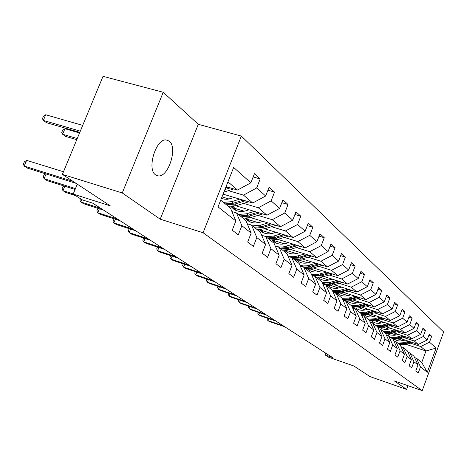 <?xml version="1.0" encoding="UTF-8"?>
<svg xmlns="http://www.w3.org/2000/svg" width="467" height="467" viewBox="0 0 467 467"><rect width="100%" height="100%" fill="white"/><g stroke="black" fill="none" stroke-linecap="round" stroke-linejoin="round"><path stroke-width="0.7" d="M155.587 174.862L158.144 175.872C168.359 177.676 178.003 147.403 169.217 141.104L166.018 139.902C155.756 138.822 146.661 169.328 155.587 174.862M163.228 92.273L103.026 76.337L62.397 174.372L122.266 192.964L160.21 219.175L203.081 232.741L241.357 136.084L198.294 124.298L163.228 92.273L122.266 192.964M203.081 232.741L422.221 390.663L443.65 331.979L241.357 136.084M422.221 390.663L394.341 380.938L406.64 389.437L408.006 385.707M406.64 389.437L369.992 376.595L353.863 365.994L328.616 357.191L325.085 354.938L332.516 357.524L92.892 203.238L82.21 199.835L73.185 194.074L110.265 205.842L62.397 174.372M220.698 200.185L230.459 208.06L235.858 220.973L232.239 230.19L238.287 234.831L241.859 225.719L251.17 233.08L247.673 242.029L253.365 246.395L256.815 237.54L265.583 244.475L262.209 253.172L267.573 257.282L270.907 248.678L279.178 255.221L275.909 263.68L280.976 267.562L284.205 259.191L292.021 265.367L288.851 273.604L293.644 277.275L296.773 269.126L304.169 274.97L301.098 282.99L305.634 286.469L308.669 278.53L315.68 284.07L312.703 291.893L317.005 295.191L319.948 287.444L326.602 292.704L323.707 300.334L327.793 303.462L330.659 295.909L336.981 300.911L334.168 308.348L338.055 311.331L340.84 303.959L346.858 308.71L344.121 315.978L347.816 318.815L350.53 311.617L356.263 316.147L353.595 323.246L357.121 325.948L359.759 318.914L365.229 323.234L362.631 330.175L366 332.755L368.568 325.873L373.793 330.006L371.259 336.795L374.476 339.258L376.98 332.527L381.977 336.474L379.508 343.117L382.578 345.469L385.024 338.884L389.799 342.655L387.394 349.158L390.336 351.418L392.724 344.967L397.294 348.58L394.942 354.949L397.761 357.115L400.096 350.793L404.48 354.26L402.18 360.501L404.883 362.573L407.166 356.379L411.369 359.707L409.121 365.824L411.719 367.815L413.949 361.744L417.988 364.937L415.788 370.932L418.28 372.847L420.463 366.893L427.276 372.275L436.114 348.073L425.951 350.991L420.744 346.543L410.604 343.169M235.858 220.973L218.048 206.899L233.646 167.449L250.855 182.801L254.439 173.683L260.189 178.954L253.161 176.929M436.114 348.073L429.512 342.183L431.677 336.269L429.301 334.086L427.112 340.04L423.201 336.549L425.414 330.519L422.933 328.248L420.703 334.319L416.628 330.683L418.887 324.536L416.307 322.166L414.025 328.365L409.775 324.571L412.092 318.301L409.401 315.832L407.066 322.154L402.63 318.202L405.006 311.798L402.192 309.218L399.805 315.674L395.175 311.547L397.604 305.009L394.673 302.318L392.222 308.909L387.382 304.601L389.875 297.917L386.804 295.103L384.294 301.84L379.239 297.327L381.79 290.503L378.579 287.555L376.005 294.443L370.705 289.721L373.326 282.739L369.963 279.651L367.319 286.697L361.767 281.747L364.453 274.602L360.927 271.368L358.212 278.571L352.387 273.376L355.148 266.062L351.447 262.67L348.656 270.049L342.533 264.585L345.376 257.095L341.482 253.528L338.61 261.088L332.171 255.344L335.09 247.668L330.992 243.908L328.038 251.655L321.255 245.607L324.267 237.732L319.948 233.774L316.9 241.719L309.749 235.339L312.849 227.26L308.29 223.08L305.149 231.235L297.59 224.493L300.789 216.203L295.973 211.779L292.733 220.155L284.736 213.022L288.04 204.505L282.932 199.823L279.587 208.434L271.111 200.868L274.526 192.106L269.115 187.144L265.653 196L256.652 187.973L260.189 178.954M251.17 233.08L245.858 220.494L236.495 212.934L231.912 211.539M228.439 190.659L243.494 195.124L252.717 202.999L223.086 194.149M236.495 212.934L241.859 225.719M256.652 187.973L243.494 195.124M265.653 196L252.717 202.999M265.583 244.475L260.364 232.204L251.544 225.082L247.236 223.757M222 196.893L229.204 199.053M243.646 203.378L258.304 207.774L266.996 215.199L235.888 205.813M251.544 225.082L256.815 237.54M271.111 200.868L258.304 207.774M279.587 208.434L266.996 215.199M279.178 255.221L274.047 243.249L265.723 236.53L261.672 235.275M234.335 208.212L244.223 211.212M257.977 215.375L272.267 219.7L280.463 226.705L250.691 217.634M265.723 236.53L270.907 248.678M284.736 213.022L272.267 219.7M292.733 220.155L280.463 226.705M292.021 265.367L286.977 253.686L279.108 247.335L275.285 246.138M248.386 219.63L258.385 222.689M271.508 226.699L285.442 230.961L293.188 237.58L264.649 228.807M279.108 247.335L284.205 259.191M297.59 224.493L285.442 230.961M305.149 231.235L293.188 237.58M304.169 274.97L299.213 263.563L291.758 257.55L288.151 256.412M261.672 230.435L271.765 233.547M284.31 237.411L297.899 241.602L305.237 247.866L277.83 239.378M291.758 257.55L296.773 269.126M309.749 235.339L297.899 241.602M316.9 241.719L305.237 247.866M315.68 284.07L310.806 272.926L303.743 267.223L300.328 266.143M274.269 240.674L284.415 243.827M296.428 247.557L309.703 251.684L316.655 257.621L290.299 249.396M303.743 267.223L308.669 278.53M321.255 245.607L309.703 251.684M328.038 251.655L316.655 257.621M326.602 292.704L321.81 281.811L315.102 276.394L312.055 275.425M286.224 250.388L296.405 253.575M307.922 257.183L320.887 261.24L327.49 266.879L302.12 258.905M315.102 276.394L319.948 287.444M332.171 255.344L320.887 261.24M338.61 261.088L327.49 266.879M336.981 300.911L332.265 290.252L325.896 285.103L322.825 284.123M297.94 259.734L307.776 262.833M318.844 266.324L331.517 270.317L337.793 275.682L313.339 267.941M325.896 285.103L330.659 295.909M342.533 264.585L331.517 270.317M348.656 270.049L337.793 275.682M346.858 308.71L342.218 298.285L336.152 293.387L333.24 292.447M309.498 268.758L318.587 271.642M329.229 275.016L341.616 278.951L347.594 284.053L323.999 276.54M336.152 293.387L340.84 303.959M352.387 273.376L341.616 278.951M358.212 278.571L347.594 284.053M356.263 316.147L351.698 305.938L345.919 301.273L343.146 300.369M320.45 277.34L328.867 280.025M339.118 283.3L351.237 287.164L356.934 292.033L334.144 284.73M345.919 301.273L350.53 311.617M361.767 281.747L351.237 287.164M367.319 286.697L356.934 292.033M365.229 323.234L360.74 313.24L355.224 308.786L352.585 307.922M330.84 285.506L338.663 288.016M348.545 291.192L360.407 294.998L365.842 299.639L343.811 292.546M355.224 308.786L359.759 318.914M370.705 289.721L360.407 294.998M376.005 294.443L365.842 299.639M373.793 330.006L369.374 320.21L364.108 315.955L361.592 315.132M340.717 293.294L348.003 295.646M357.541 298.722L369.158 302.476L374.347 306.907L353.029 300.001M364.108 315.955L368.568 325.873M379.239 297.327L369.158 302.476M384.294 301.84L374.347 306.907M381.977 336.474L377.628 326.871L372.59 322.802L370.185 322.014M350.127 300.73L356.922 302.931M366.134 305.92L377.517 309.615L382.473 313.853L361.826 307.134M372.59 322.802L376.98 332.527M387.382 304.601L377.517 309.615M392.222 308.909L382.473 313.853M389.799 342.655L385.52 333.245L380.704 329.352L378.404 328.593M359.094 307.829L365.445 309.901M374.353 312.808L385.508 316.445L390.254 320.496L370.238 313.952M380.704 329.352L385.024 338.884M395.175 311.547L385.508 316.445M399.805 315.674L390.254 320.496M397.294 348.58L393.08 339.346L388.468 335.621L386.267 334.892M367.657 314.624L373.6 316.573M382.222 319.399L393.161 322.977L397.709 326.865L378.288 320.485M388.468 335.621L392.724 344.967M402.63 318.202L393.161 322.977M407.066 322.154L397.709 326.865M404.48 354.26L400.33 345.201L395.905 341.628L393.804 340.922M375.836 321.133L381.405 322.966M389.764 325.715L400.488 329.241L404.848 332.965L385.999 326.748M395.905 341.628L400.096 350.793M409.775 324.571L400.488 329.241M414.025 328.365L404.848 332.965M411.369 359.707L407.282 350.81L403.039 347.384L401.019 346.707M383.664 327.367L388.888 329.095M396.997 331.768L407.516 335.248L411.701 338.82L393.383 332.755M403.039 347.384L407.166 356.379M416.628 330.683L407.516 335.248M420.703 334.319L411.701 338.82M417.988 364.937L413.96 356.204L409.886 352.912L407.948 352.258M391.165 333.35L396.069 334.973L394.13 335.324L390.289 334.979L387.4 333.66M403.937 337.583L414.264 341.009L418.28 344.442L400.476 338.522M409.886 352.912L413.949 361.744M423.201 336.549L414.264 341.009M427.112 340.04L418.28 344.442M427.276 372.275L421.742 362.485L416.459 358.218L414.603 357.594M398.351 339.089L402.963 340.624M406.127 344.377L425.951 350.991L421.742 362.485M416.459 358.218L420.463 366.893M429.512 342.183L420.744 346.543M77.277 184.15L73.185 194.074M325.75 353.169L325.085 354.938M226.051 186.654L237.551 190.046L227.954 181.844M250.855 182.801L237.551 190.046M431.677 336.269L428.84 335.335M425.414 330.519L422.454 329.556M418.887 324.536L415.805 323.532M412.092 318.301L408.876 317.256M405.006 311.798L401.643 310.713M397.604 305.009L394.09 303.883M389.875 297.917L386.197 296.743M381.79 290.503L377.937 289.283M373.326 282.739L369.28 281.467M364.453 274.602L360.209 273.271M355.148 266.062L350.688 264.678M345.376 257.095L340.677 255.647M335.09 247.668L330.14 246.15M324.267 237.732L319.037 236.144M312.849 227.26L307.321 225.596M300.789 216.203L294.934 214.458M288.04 204.505L281.829 202.672M274.526 192.106L267.93 190.18M160.21 219.175L198.294 124.298M268.653 318.617L267.895 320.59L283.399 325.902M267.264 318.144L266.902 319.072L267.895 320.59L269.325 321.5L284.794 326.801M405.082 340.052L401.678 340.898L399.174 340.98L396.757 340.478L394.545 339.427M408.853 341.307L403.395 342.778L397.627 343.017M412.729 342.597L405.531 344.535L399.793 344.769M410.33 341.797L404.212 343.449L398.45 343.683M398.976 344.103L404.72 343.87L411.264 342.107M259.57 312.75L258.776 314.811L274.526 320.187M258.163 312.271L257.784 313.269L258.776 314.811L260.259 315.75L275.968 321.115M250.131 306.656L249.302 308.798L265.297 314.244M248.718 306.171L248.304 307.239L249.302 308.798L250.843 309.779L266.803 315.213M398.275 334.372L396.063 334.979M402.11 335.645L396.553 337.156L390.675 337.407M406.156 336.981L398.771 338.984L392.934 339.229M403.651 336.152L397.399 337.851L391.539 338.102M392.082 338.54L397.931 338.289L404.626 336.474M391.194 328.459L387.598 329.363L384.901 329.433L382.31 328.856L379.969 327.653M395.1 329.749L389.425 331.301L383.442 331.564M399.308 331.138L391.743 333.204L385.602 333.426M380.57 328.038L380.249 327.671M396.705 330.28L390.307 332.025L384.341 332.288M384.901 332.743L390.861 332.481L397.715 330.613M240.318 300.31L239.443 302.552L255.7 308.068M238.894 299.826L238.444 300.97L239.443 302.552L241.048 303.568L257.264 309.072M230.103 293.702L229.186 296.049L245.712 301.635M228.667 293.218L228.188 294.449L229.186 296.049L230.861 297.111L247.341 302.686M219.467 286.82L218.503 289.277L235.304 294.934M218.025 286.335L217.505 287.654L218.503 289.277L220.243 290.381L237.002 296.025M383.81 322.3L381.504 322.936C378.118 323.794 375.036 323.292 372.263 321.424L372.222 321.395M387.785 323.608L382 325.201L375.906 325.481M392.181 325.05L384.411 327.18L377.844 327.355M373.016 321.909L372.596 321.413M389.46 324.156L382.922 325.954L376.84 326.235M377.429 326.707L383.5 326.433L390.517 324.501M376.11 315.873L373.752 316.527C370.302 317.414 367.167 316.906 364.342 315.003L364.143 314.863M380.161 317.198L374.26 318.838L368.043 319.136M384.75 318.698L376.776 320.905L369.736 321.01M365.141 315.517L364.616 314.881M381.913 317.77L375.217 319.626L369.023 319.924M369.455 320.385L375.824 320.123L383.01 318.132M364.604 315.184L364.301 314.869M368.078 309.166L365.667 309.843C362.147 310.748 358.948 310.234 356.07 308.308L355.708 308.039M372.205 310.508L366.175 312.195L359.841 312.511M376.997 312.067L368.802 314.355L361.248 314.373M356.928 308.85L356.292 308.062M374.032 311.104L367.179 313.018L360.775 313.316M360.968 313.742L367.809 313.538L375.182 311.477M356.362 308.5L355.936 308.051M208.381 279.64L207.366 282.214L224.452 287.946M206.928 279.155L206.367 280.574L207.366 282.214L209.181 283.364L226.221 289.085M359.678 302.155L357.214 302.855C353.624 303.789 350.367 303.27 347.436 301.308L346.899 300.906M363.886 303.521L357.728 305.255L351.272 305.593M368.901 305.144L358.136 307.975L355.2 307.998L352.363 307.426M348.347 301.88L347.6 300.929M365.801 304.14L358.779 306.118L351.89 306.364M347.016 300.911L347.395 301.279M352.083 306.796L359.438 306.661L367.004 304.531M347.757 301.524L347.197 300.923M196.811 272.144L195.749 274.847L213.121 280.649M195.352 271.66L194.751 273.183L195.749 274.847L197.64 276.05L214.972 281.84M350.898 294.829L348.376 295.547C344.71 296.51 341.389 295.99 338.4 293.988L337.694 293.445M355.189 296.206L348.896 297.999L342.247 298.343M360.442 297.899L349.882 300.766L346.707 300.894L343.041 300.135M339.381 294.601L338.511 293.463M357.191 296.854L349.993 298.898L342.568 299.078M337.851 293.451L338.377 293.971M342.76 299.51L350.682 299.464L358.452 297.263M338.756 294.228L338.061 293.457M184.739 264.31L183.613 267.153L201.289 273.032M183.268 263.826L182.615 265.472L183.613 267.153L185.592 268.408L203.221 274.275M341.71 287.152L339.124 287.894C335.382 288.886 331.99 288.367 328.949 286.329L328.05 285.623M346.082 288.553L339.649 290.398L332.463 290.69M351.593 290.322L342.661 292.873L335.283 293.107M329.988 286.977L329.007 285.641M348.184 289.231L340.799 291.344L332.79 291.431M328.26 285.635L328.937 286.324M332.977 291.857L335.96 292.47L339.672 292.348L349.509 289.651M329.334 286.586L328.505 285.641M172.113 256.12L170.922 259.109L188.913 265.063M170.642 255.636L169.935 257.405L170.922 259.109L172.994 260.423L190.933 266.365M332.072 279.108L329.428 279.879C325.604 280.9 322.142 280.375 319.043 278.303L317.945 277.427M336.538 280.533L329.959 282.436L322.183 282.652M342.323 282.372L333.111 285.028L326.293 285.43M320.158 278.986L319.049 277.439M338.744 281.233L328.663 283.936L325.528 283.989L322.504 283.393M318.214 277.433L319.054 278.309M322.691 283.819L325.896 284.566L329.241 284.578L340.134 281.677M319.469 278.583L318.488 277.439M158.908 247.545L157.648 250.691L175.96 256.722M157.455 247.066L156.667 248.969L157.648 250.691L159.819 252.063L178.079 258.088M321.967 270.673L319.253 271.467C315.348 272.518 311.81 271.992 308.652 269.879L307.344 268.817M326.521 272.115L317.362 274.59L314.314 274.695L311.361 274.199M332.597 274.036L323.1 276.803L316.136 277.229M309.843 270.609L308.611 268.817M328.844 272.845L318.336 275.664L314.933 275.676L311.682 274.935M307.671 268.823L308.681 269.897M313.777 275.974L321.851 275.769L330.303 273.312M309.119 270.189L307.987 268.829M145.079 238.555L143.743 241.871L162.388 247.983M143.713 238.112L142.768 240.131L143.743 241.871L146.013 243.313L164.606 249.413M311.349 261.806L308.564 262.629C304.572 263.721 300.958 263.19 297.736 261.035L296.218 259.763M316.001 263.265L306.463 265.851L303.147 265.921L299.96 265.291M322.399 265.279L312.586 268.163L305.471 268.618M299.014 261.812L297.648 259.751M318.441 264.036L307.473 266.984L303.772 266.926L300.275 266.009M296.609 259.775L297.788 261.071M304.134 267.538L311.273 267.083L319.977 264.52M298.25 261.374L296.959 259.775M130.579 229.122L129.161 232.624L148.144 238.818M129.318 228.713L128.191 230.861L129.161 232.624L131.542 234.136L150.473 240.312M300.182 252.478L297.321 253.336C293.235 254.462 289.552 253.931 286.259 251.736L284.508 250.236M304.933 253.966L294.981 256.663L291.367 256.681L287.923 255.887M311.676 256.068L301.536 259.08L294.257 259.564M287.631 252.559L286.131 250.207M307.508 254.766L299.271 257.218L291.957 257.708M284.969 250.242L286.335 251.789M292.85 258.432L300.147 257.942L309.125 255.274M286.82 252.104L285.372 250.242M115.355 219.21L113.849 222.917L133.188 229.186M114.205 218.836L112.891 221.13L113.849 222.917L116.353 224.51L135.64 230.762M288.419 242.659L285.489 243.546C281.303 244.714 277.532 244.177 274.176 241.941L272.185 240.196M293.276 244.165L282.862 246.99L278.916 246.932L275.197 245.928M300.392 246.366L289.896 249.518L282.453 250.038M275.647 242.822L274.018 240.137M295.996 245.006L287.509 247.557L280.037 248.082M272.722 240.196L274.275 242.011M280.971 248.841L288.437 248.316L297.701 245.537M274.794 242.35L273.172 240.19M99.36 208.784L97.755 212.713L117.462 219.058M98.321 208.451L97.656 208.842L96.815 210.909L97.755 212.713L100.387 214.388L120.037 220.716M276.02 232.303L273.002 233.22C268.718 234.434 264.859 233.897 261.432 231.62L259.191 229.589M280.988 233.827L273.557 236.092L265.881 236.658M288.501 236.139L277.632 239.437L270.014 239.991M263.014 232.554L261.251 229.501M283.854 234.708L275.116 237.37L267.463 237.931M259.81 229.589L261.567 231.708M268.449 238.73L276.09 238.17L285.664 235.263M262.11 232.058L260.317 229.571M81.801 199.572L80.814 201.977L100.901 208.399M80.476 198.726L79.892 200.145L80.814 201.977L83.587 203.735L103.616 210.144M262.921 221.364L259.815 222.321C255.426 223.576 251.48 223.045 247.977 220.716L245.467 218.381M268 222.911L260.376 225.257L252.519 225.87M275.956 225.333L264.678 228.795L256.885 229.39M249.687 221.714L247.79 218.241M271.041 223.833L262.022 226.612L254.188 227.213M246.185 218.375L248.146 220.833M255.233 228.059L263.055 227.458L272.95 224.417M248.724 221.195L246.751 218.346M64.796 186.21L62.963 190.659L73.249 193.922M64.02 185.965L62.957 186.637L62.058 188.802L62.963 190.659L65.888 192.509L75.543 195.58M249.069 209.788L245.87 210.792C241.369 212.094 237.329 211.563 233.751 209.187L230.961 206.513M254.27 211.358L246.436 213.804L238.38 214.458M262.688 213.898L250.989 217.546L243.003 218.188M235.59 210.249L233.57 206.309M257.492 212.333L248.175 215.234L240.149 215.882M231.778 206.49L233.955 209.327M241.258 216.776L249.267 216.133L259.518 212.94M234.568 209.712L232.414 206.449M46.093 173.975L44.12 178.709L75.45 188.575M45.451 173.771L44.167 174.611L43.238 176.835L44.12 178.709L47.208 180.671L75.088 189.456M234.393 197.529L227.54 199.275L224.726 199.228L221.399 198.417M239.717 199.117L231.661 201.662L223.407 202.369M248.642 201.785L236.489 205.632L228.305 206.321M243.138 200.139L233.506 203.18L225.281 203.881M79.553 132.984L64.925 128.729L62.625 134.251L65.619 136.399L76.775 139.68M226.454 204.826L234.667 204.132L245.292 200.781M77.248 138.547L62.625 134.251L61.702 132.505L62.619 130.299L64.925 128.729M63.483 171.757L26.607 160.35L24.202 166.083L72.91 181.278M26.607 160.35L24.307 161.903L23.35 164.191L24.202 166.083L27.471 168.155L76.016 183.327M233.745 188.925L223.897 192.106M82.7 125.384L45.713 114.754L43.332 120.428L46.502 122.698L79.804 132.377M227.914 187.203L225.532 187.962M224.896 189.573L230.208 187.88M80.306 131.157L43.332 120.428L42.433 118.671L43.384 116.406L45.713 114.754M404.212 343.449L403.395 342.778M405.531 344.535L404.72 343.87M397.399 337.851L396.553 337.156M398.771 338.984L397.931 338.289M390.307 332.025L389.425 331.301M391.743 333.204L390.861 332.481M382.922 325.954L382 325.201M384.411 327.18L383.5 326.433M375.217 319.626L374.26 318.838M376.776 320.905L375.824 320.123M367.179 313.018L366.175 312.195M368.802 314.355L367.809 313.538M358.779 306.118L357.728 305.255M360.477 307.514L359.438 306.661M349.993 298.898L348.896 297.999M351.774 300.357L350.682 299.464M340.799 291.344L339.649 290.398M342.661 292.873L341.523 291.939M331.161 283.422L329.959 282.436M333.111 285.028L331.92 284.047M321.051 275.116L319.79 274.076M323.1 276.803L321.851 275.769M310.438 266.394L309.107 265.303M312.586 268.163L311.273 267.083M299.271 257.218L297.87 256.068M301.536 259.08L300.147 257.942M287.509 247.557L286.038 246.343M289.896 249.518L288.437 248.316M275.116 237.37L273.557 236.092M277.632 239.437L276.09 238.17M262.022 226.612L260.376 225.257M264.678 228.795L263.055 227.458M248.175 215.234L246.436 213.804M250.989 217.546L249.267 216.133M262.326 214.026L261.894 213.658M233.506 203.18L231.661 201.662M236.489 205.632L234.667 204.132M248.117 201.972L247.492 201.44M233.051 189.188L232.198 188.47M156.305 175.323L158.144 175.872"/></g></svg>
